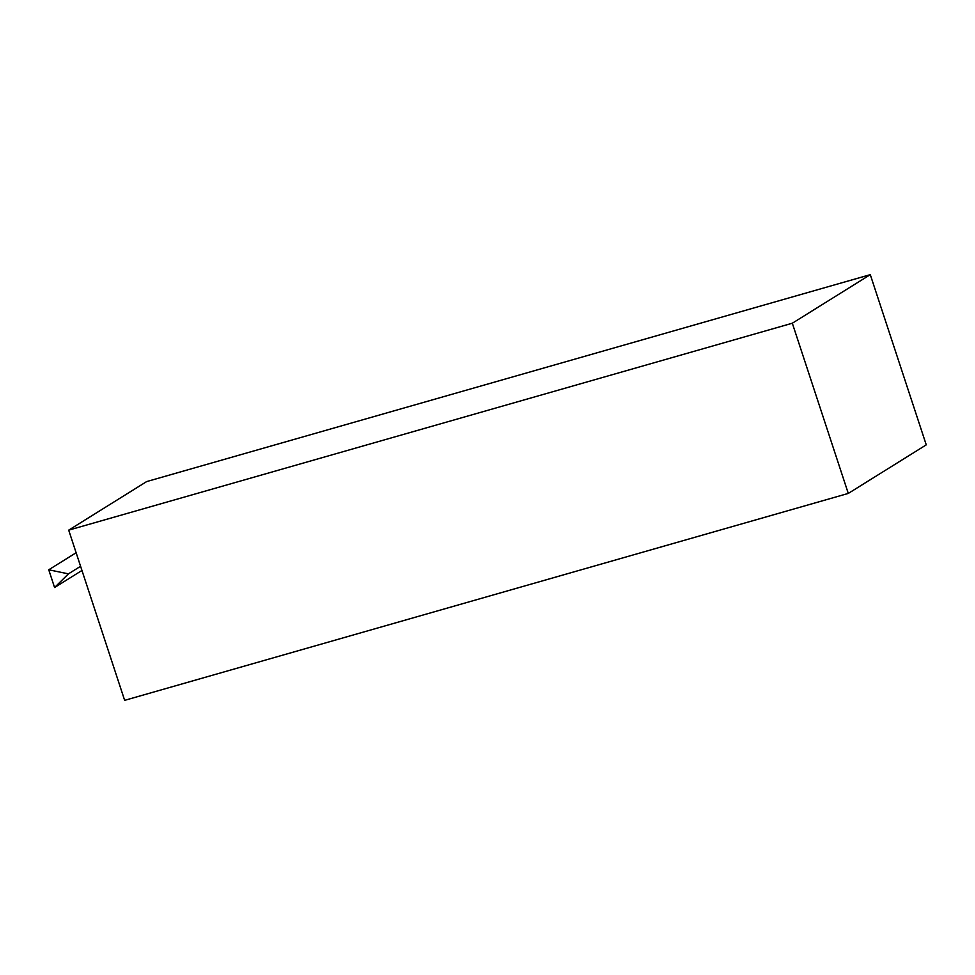 <?xml version="1.0" encoding="UTF-8"?>
<svg xmlns="http://www.w3.org/2000/svg" width="975" height="975" viewBox="0 0 975 975"><rect width="100%" height="100%" fill="white"/><g stroke="black" fill="none" stroke-linecap="round" stroke-linejoin="round"><path stroke-width="1.46" d="M792.322 323.225L870.285 274.658L146.664 481.577L68.701 530.144L792.322 323.225L848.287 493.423L124.654 700.342L68.701 530.144M870.285 274.658L926.25 444.856L848.287 493.423M81.961 570.472L54.576 587.523L48.75 569.79L68.421 573.861L54.576 587.523M76.123 552.74L48.75 569.79M80.584 566.292L68.421 573.861"/></g></svg>
